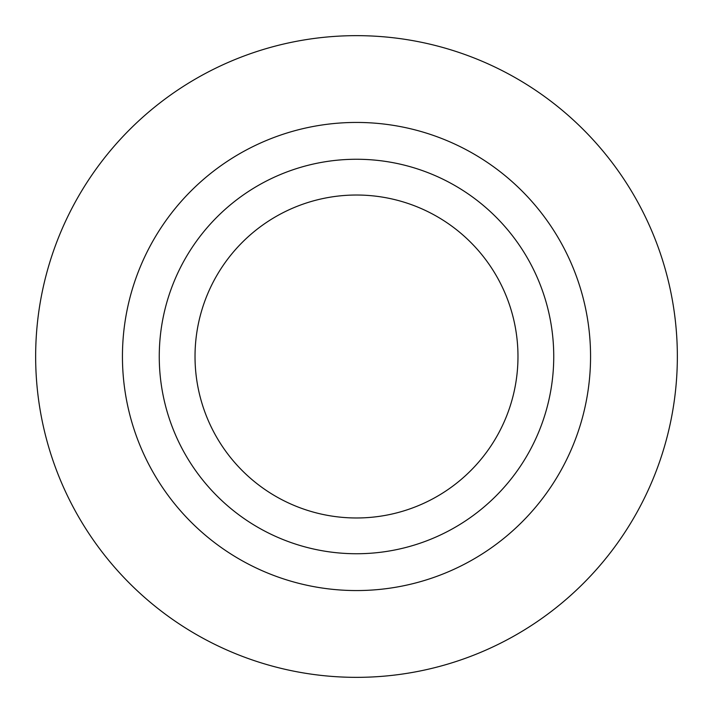 <?xml version="1.0" encoding="UTF-8"?>
<svg xmlns="http://www.w3.org/2000/svg" width="713" height="713" viewBox="0 0 713 713"><rect width="100%" height="100%" fill="white"/><g stroke="black" fill="none" stroke-linecap="round" stroke-linejoin="round"><path stroke-width="1.07" d="M356.5 677.35A320.85 320.85 0 0 1 35.65 356.5A320.85 320.85 0 0 1 356.5 35.65A320.85 320.85 0 0 1 677.35 356.5A320.85 320.85 0 0 1 356.5 677.35M356.5 590.56A234.06 234.06 0 0 1 122.44 356.5A234.06 234.06 0 0 1 356.5 122.44A234.06 234.06 0 0 1 590.56 356.5A234.06 234.06 0 0 1 356.5 590.56M356.5 553.743A197.243 197.243 0 0 1 159.257 356.5A197.243 197.243 0 0 1 356.5 159.257A197.243 197.243 0 0 1 553.743 356.5A197.243 197.243 0 0 1 356.5 553.743M356.5 195.023A161.477 161.477 0 0 1 517.977 356.5A161.477 161.477 0 0 1 356.5 517.977A161.477 161.477 0 0 1 195.023 356.5A161.477 161.477 0 0 1 356.5 195.023"/></g></svg>

